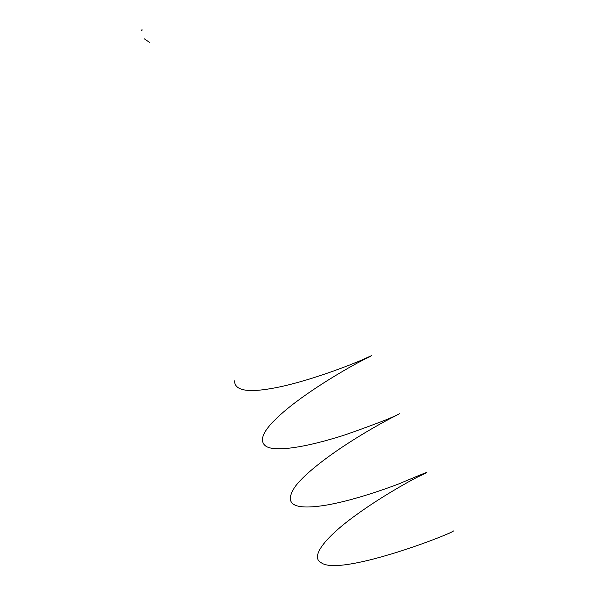 <?xml version="1.0" encoding="UTF-8"?>
<svg xmlns="http://www.w3.org/2000/svg" width="595" height="595" viewBox="0 0 595 595"><rect width="100%" height="100%" fill="white"/><g stroke="black" fill="none" stroke-linecap="round" stroke-linejoin="round"><path stroke-width="0.45" stroke-dasharray="2.98 2.23" d="M141.893 30.204C141.722 29.698 141.878 29.631 142.354 29.995C141.878 29.631 141.722 29.698 141.893 30.204C141.722 29.698 141.878 29.631 142.354 29.995C141.878 29.631 141.722 29.698 141.893 30.204"/><path stroke-width="0.89" d="M141.893 30.204C141.722 29.698 141.878 29.631 142.354 29.995C141.878 29.631 141.722 29.698 141.893 30.204C141.722 29.698 141.878 29.631 142.354 29.995C141.878 29.631 141.722 29.698 141.893 30.204C141.722 29.698 141.878 29.631 142.354 29.995M141.32 30.471L141.372 30.501C140.926 29.765 140.948 29.772 141.431 30.531C140.97 29.698 140.985 29.705 141.476 30.546L141.484 30.561M144.213 38.757L149.776 42.572M234.586 380.837C234.527 390.223 246.702 392.797 271.112 388.557C301.769 383.411 344.155 367.636 361.641 360.087C375.185 353.861 375.014 354.174 361.135 361.024C343.62 370.164 304.484 393.273 281.599 413.674C263.288 429.806 258.081 440.672 265.987 446.257C276.563 453.189 315.357 444.948 349.02 433.502C375.973 423.93 392.41 417.556 398.345 414.388C405.188 411.123 381.514 421.922 351.065 441.364C328.656 455.584 305.287 473.204 295.499 486.13C282.9 504.248 293.216 510.57 326.447 505.096C349.31 501.213 379.179 491.433 399.751 483.527C429.01 471.106 434.588 469.12 416.47 477.562C403.276 484.531 378.108 498.997 356.539 514.682C327.019 535.76 309.132 556.697 321.322 562.796C339.686 576.429 446.064 536.117 453.68 530.933"/></g></svg>
